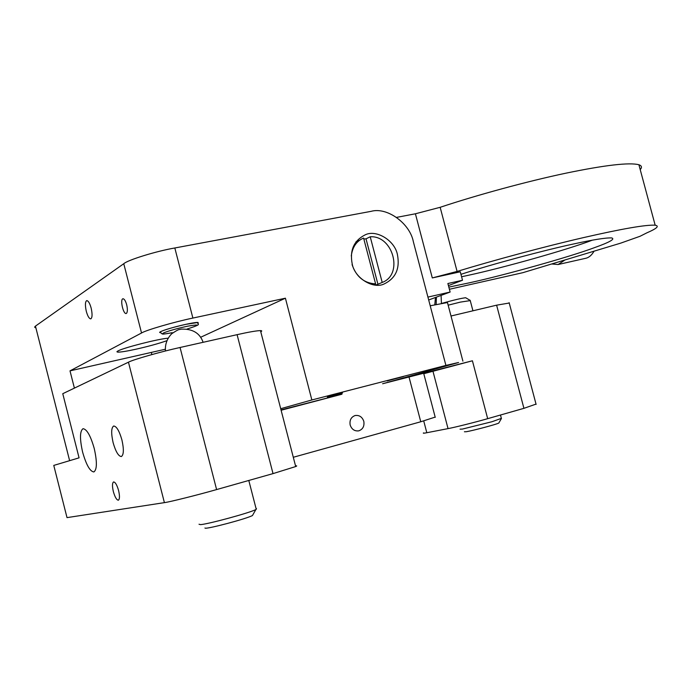 <?xml version="1.0" encoding="UTF-8"?>
<svg xmlns="http://www.w3.org/2000/svg" width="692" height="692" viewBox="0 0 692 692"><rect width="100%" height="100%" fill="white"/><g stroke="black" fill="none" stroke-linecap="round" stroke-linejoin="round"><path stroke-width="1.04" d="M160.622 332.618C155.423 332.679 172.023 327.273 185.741 324.366L198.016 322.472L198.241 323.242M187.108 329.011C200.204 324.911 200.369 323.977 187.61 326.192C177.559 328.371 169.696 330.551 164.03 332.722C160.639 334.418 163.373 334.4 172.247 332.679L172.17 332.696C160.129 334.885 163.554 333.829 162.17 333.933L160.579 332.618L160.864 331.58C165.907 328.83 193.898 321.875 198.059 322.472C196.243 324.955 204.339 323.423 187.134 329.011M199.019 524.233L200.55 524.64C208.387 524.06 249.475 512.954 255.858 509.546L256.473 508.542M204.927 528.005L205.213 528.169C207.981 528.982 246.075 518.931 252.45 515.549L255.858 509.546M121.913 439.913C119.318 430.908 116.576 426.281 113.687 426.004C111.23 427.734 111.049 433.278 113.116 442.646C115.702 451.642 118.453 456.279 121.36 456.547C123.799 454.834 123.989 449.29 121.913 439.913M94.242 448.511C90.6 435.744 86.855 429.144 83.014 428.703C79.796 431.073 79.666 438.884 82.616 452.118C86.249 464.877 90.003 471.486 93.878 471.944C97.07 469.583 97.191 461.772 94.242 448.511M350.169 425.026C351.726 429.377 354.581 431.315 358.741 430.857C362.859 429.351 364.546 426.168 363.802 421.316C362.219 416.93 359.338 414.992 355.152 415.511C351.086 417.042 349.425 420.217 350.169 425.026M118.6 490.55C116.983 484.971 115.313 482.099 113.592 481.935C112.208 482.938 112.13 486.156 113.35 491.588C114.967 497.167 116.637 500.039 118.367 500.204C119.742 499.192 119.82 495.974 118.6 490.55M164.402 502.634C169.03 502.141 198.059 494.884 216.605 489.573L273.02 473.613L237.088 334.668L180.058 347.488C161.262 351.588 132.57 359.771 128.452 362.193L164.402 502.634L67.012 517.625L53.768 465.413L79.07 457.844L62.764 393.696L128.452 362.193M435.182 417.094L420.762 421.765L293.296 457.274M295.527 465.898C297.05 465.707 297.102 465.924 295.7 466.546L273.02 473.613M260.78 331.805C262.147 331.053 262.043 330.655 260.469 330.603C256.3 330.741 248.506 332.099 237.088 334.668M126.697 304.817C125.589 300.908 124.335 298.875 122.942 298.745L122.683 298.849C120.053 300.164 123.349 314.35 126.178 313.502L126.411 313.415C127.588 312.178 127.683 309.307 126.697 304.817M327.351 397.07L342.531 393.004L327.351 397.07M387.139 380.929L403.419 376.56L387.139 380.929M352.219 264.015C354.762 278.072 373.014 289.195 383.826 284.101C395.582 278.556 400.114 268.747 397.442 254.673C394.812 240.401 376.154 229.225 365.16 234.856C353.88 240.6 349.564 250.322 352.219 264.015M91.171 308.139C89.822 303.312 88.342 300.795 86.734 300.605C85.151 301.669 85.004 305.241 86.301 311.331C87.659 316.166 89.138 318.675 90.756 318.874C92.33 317.81 92.477 314.237 91.171 308.139M168.052 338.198C158.217 338.89 123.565 347.799 117.995 350.93L116.896 351.761L117.744 352.15C121.091 352.142 127.233 351.138 136.168 349.157C148.252 346.433 158.459 343.63 166.772 340.741M35.517 327.766L34.6 327.126L35.448 326.122L123.764 263.713C127.778 259.976 156.158 251.196 174.825 247.978L371.146 211.328C387.157 206.796 409.941 223.43 413.358 241.75L445.907 365.419L311.858 399.967L280.71 408.704M74.399 388.117L70.004 370.86L141.531 332.999C145.796 330.205 174.341 321.884 192.886 318.069L285.407 298.2L311.858 399.967M423.789 373.715L472.411 360.783L382.615 383.749L458.562 362.496L445.907 365.419M281.021 409.915L341.986 394.206L281.108 410.244M447.646 303.295L447.456 302.542L430.216 305.786M70.004 370.86L165.284 349.252M200.576 337.298L285.407 298.2M451.002 316.01L496.605 305.181L509.234 303.027M423.565 432.881C422.717 433.365 423.798 433.313 426.817 432.725L448.044 428.616C454.177 427.526 476.131 422.025 487.678 418.669L523.922 408.332L536.023 404.102M351.276 255.928C352.488 246.94 356.596 240.989 363.594 238.074L375.6 283.876L373.386 284.81M377.927 284.239L382.2 282.44L370.22 236.768L366.025 238.835L377.927 284.239L375.851 285.061L377.503 284.412M375.427 285.078L376.725 284.697M366.025 238.835L363.836 239M382.2 282.44C403.618 274.637 393.29 235.341 370.22 236.768M352.064 264.586C356.25 276.8 364.096 283.227 375.6 283.876M358.923 240.427L355.939 241.863M449.393 289.273L522.849 272.683L620.733 243.126L640.065 236.266L646.847 232.849C656.846 228.55 659.623 225.999 655.168 225.203C646.068 224.615 622.125 228.758 583.339 237.641C544.379 246.629 493.327 260.391 457.092 271.428L432.301 277.933L460.275 271.792L462.507 280.251L448.425 285.597M592.326 240.176L592.248 240.202C567.821 249.613 502.894 267.908 467.714 275.425L461.581 276.757M448.831 287.128L469.652 282.76C504.805 275.105 569.767 256.905 594.264 247.727C609.652 242.243 615.447 238.974 611.65 237.927C605.898 237.659 593.278 239.666 573.772 243.93C545.581 249.907 492.28 264.084 460.941 274.335M432.301 277.933L415.408 213.785L396.611 217.383M427.924 297.084L450.129 292.041L447.88 283.521L462.507 280.251M428.685 299.982L450.129 292.041M415.408 213.785L440.155 207.306C476.079 195.308 527.001 181.347 566.108 173.138C605.05 165.085 629.322 162.283 638.906 164.739C641.769 165.751 642.202 167.369 640.221 169.601M593.9 251.456C591.522 255.4 588.754 257.683 585.605 258.315L558.107 264.526L551.792 263.989M564.43 260.348L558.107 264.526M436.142 304.463L436.418 297.119M441.089 295.389L441.418 303.39M448.148 305.181L460.379 302.11L470.249 300.605M466.019 297.941L465.673 297.742C461.694 298.166 453.891 299.999 442.257 303.243M460.05 429.17L462.299 429.101L491.951 421.731L501.363 418.375M464.41 431.756L466.313 431.721C472.991 430.614 496.536 424.378 498.785 423.063L498.958 422.769M216.605 489.573L180.058 347.488M409.058 377.149L420.762 421.765M69.624 460.673L35.448 326.122M141.531 332.999L123.764 263.713M174.825 247.978L192.886 318.069M496.605 305.181L523.922 408.332M428.097 370.895L428.426 372.158M472.411 360.783L487.678 418.669M151.877 354.563L151.366 352.6M432.95 371.206L448.044 428.616M423.72 420.926L426.817 432.725M440.155 207.306L457.092 271.428M165.44 350.982C164.973 344.296 167.057 338.552 171.702 333.752C180.093 328.19 178.45 330.101 181.027 329.15C192.523 328.665 199.884 333.051 203.111 342.306M248.8 480.464L256.256 509.347M260.469 330.603L295.7 466.546M435.251 417.371L423.694 373.386M117.744 352.15L117.502 351.207M462.905 361.146L447.456 302.542M536.11 404.422L509.139 302.672M638.906 164.739L655.168 225.203M435.45 297.482L434.801 304.748M469.989 300.276L465.673 297.742M470.162 300.276L472.939 310.803M500.472 415.018L501.432 418.643M498.785 423.063L501.302 418.712"/></g></svg>
